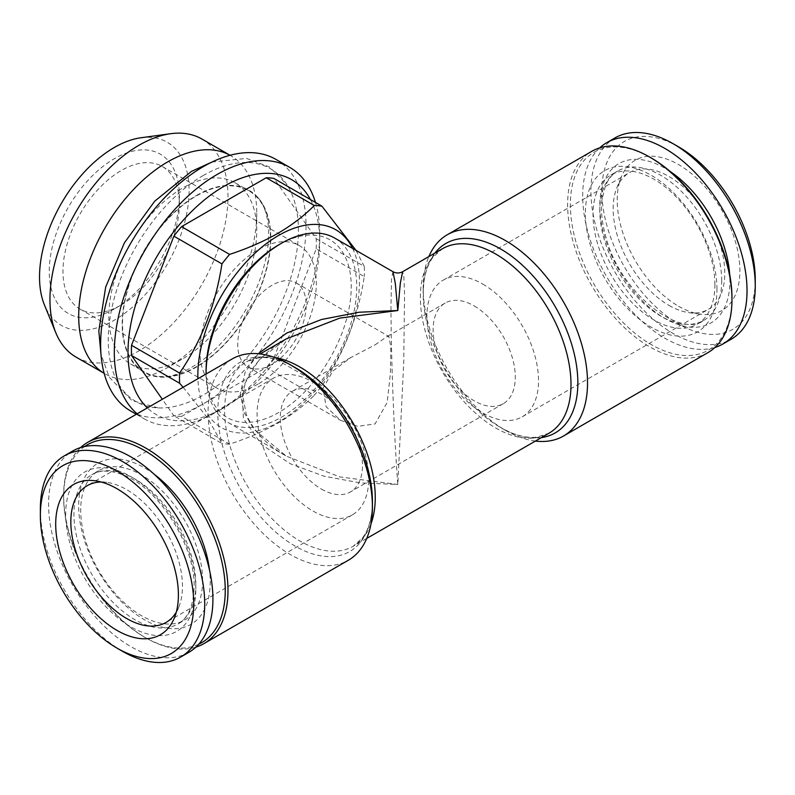 <?xml version="1.0" encoding="UTF-8"?>
<svg xmlns="http://www.w3.org/2000/svg" width="795" height="795" viewBox="0 0 795 795"><rect width="100%" height="100%" fill="white"/><g stroke="black" fill="none" stroke-linecap="round" stroke-linejoin="round"><path stroke-width="0.6" stroke-dasharray="3.98 2.98" d="M206.074 374.008A106.52 61.503 120 0 0 228.135 422.543L286.439 456.211C266.713 445.13 253.287 431.019 246.142 413.877L243.151 397.56C243.061 387.026 246.828 376.502 254.46 365.988C262.648 355.305 273.271 346.262 286.309 338.869L258.653 360.254L242.167 388.079L243.369 418.428L261.654 444.644L290.255 463.733L324.062 476.195L360.403 482.923L397.808 484.473L339.833 476.911L286.439 456.211L253.863 429.191L243.896 412.098L240.309 393.545L245.128 372.328L258.216 353.725M392.959 271.701L391.547 279.095L390.961 306.572C391.19 370.937 394.976 447.496 397.808 484.473L403.721 362.55L404.566 294.239L403.85 276.382L402.638 271.711M228.135 422.543A106.52 61.503 120 0 0 334.655 361.039A106.52 61.503 120 0 0 334.655 238.043M101.204 482.009A78.924 45.563 60 0 1 106.729 482.356A78.924 45.563 60 0 1 126.644 489.611A78.924 45.563 60 0 1 178.776 607.151A78.924 45.563 60 0 1 176.311 612.11M312.892 382.077A78.924 45.563 60 0 1 364.458 451.63A78.924 45.563 60 0 1 352.354 514.872A78.924 45.563 60 0 1 312.892 510.966A78.924 45.563 60 0 1 261.336 441.414A78.924 45.563 60 0 1 273.43 378.172A78.924 45.563 60 0 1 312.892 382.077M482.714 284.034A78.924 45.563 60 0 1 534.28 353.586A78.924 45.563 60 0 1 522.176 416.828A78.924 45.563 60 0 1 443.252 371.265A78.924 45.563 60 0 1 443.252 280.128A78.924 45.563 60 0 1 482.714 284.034M474.217 305.946A58.105 33.549 60 0 1 512.169 357.144A58.105 33.549 60 0 1 503.265 403.701A58.105 33.549 60 0 1 445.16 370.162A58.105 33.549 60 0 1 445.16 303.064A58.105 33.549 60 0 1 474.217 305.946M321.399 489.054A58.105 33.549 -120 0 0 350.446 491.936A58.105 33.549 -120 0 0 359.35 445.379A58.105 33.549 -120 0 0 321.399 394.171A58.105 33.549 -120 0 0 292.341 391.299A58.105 33.549 -120 0 0 283.437 437.856A58.105 33.549 -120 0 0 321.399 489.054M196.484 195.471A105.079 60.668 -60 0 1 257.729 197.339A105.079 60.668 -60 0 1 262.231 283.268A105.079 60.668 -60 0 1 196.484 367.061A105.079 60.668 -60 0 1 154.419 376.283A105.079 60.668 -60 0 1 125.521 296.813A105.079 60.668 -60 0 1 196.484 195.471M203.331 175.447A134.444 77.622 120 0 0 111.161 311.531A134.444 77.622 120 0 0 158.145 407.895A134.444 77.622 120 0 0 270.558 324.032A134.444 77.622 120 0 0 286.975 184.758A134.444 77.622 120 0 0 203.331 175.447M599.718 147.87A116.209 67.088 -120 0 0 591.152 242.684A116.209 67.088 -120 0 0 664.858 338.203A116.209 67.088 -120 0 0 714.944 347.455M614.972 137.933A116.209 67.088 -120 0 0 597.164 231.057A116.209 67.088 -120 0 0 673.077 333.453A116.209 67.088 -120 0 0 731.181 339.207M535.403 441.066A116.209 67.088 60 0 1 505.362 430.284A116.209 67.088 60 0 1 423.188 287.959A116.209 67.088 60 0 1 428.873 256.556M707.898 352.652A116.209 67.088 60 0 1 591.689 285.564A116.209 67.088 60 0 1 591.689 151.378M678.552 306.244A86.754 50.085 -120 0 0 700.445 314.214A86.754 50.085 -120 0 0 721.93 210.367A86.754 50.085 -120 0 0 621.253 177.047A86.754 50.085 -120 0 0 678.552 306.244M668.973 305.389A78.924 45.563 -120 0 0 688.887 312.644A78.924 45.563 -120 0 0 708.434 309.295A78.924 45.563 -120 0 0 720.528 246.053A78.924 45.563 -120 0 0 668.973 176.5A78.924 45.563 -120 0 0 629.511 172.595A78.924 45.563 -120 0 0 616.841 187.849A78.924 45.563 -120 0 0 668.973 305.389M258.117 384.055A82.312 47.521 -60 0 1 216.956 388.139A82.312 47.521 -60 0 1 216.956 293.087A82.312 47.521 -60 0 1 299.268 245.566A82.312 47.521 -60 0 1 311.888 311.521A82.312 47.521 -60 0 1 258.117 384.055M271.95 364.378A48.416 27.954 -60 0 1 247.742 366.773A48.416 27.954 -60 0 1 247.742 310.865A48.416 27.954 -60 0 1 296.157 282.901A48.416 27.954 -60 0 1 303.581 321.707A48.416 27.954 -60 0 1 271.95 364.378M122.529 651.314A116.209 67.088 60 0 1 40.356 508.989M678.562 146.856A108.458 62.616 -120 0 0 601.865 191.128A108.458 62.616 -120 0 0 678.552 323.963A108.458 62.616 -120 0 0 755.25 279.691M375.091 344.851L386.887 336.712L388.815 336.404L390.842 346.898L390.425 373.203L387.185 402.449L375.091 423.924L357.77 426.359L340.399 420.267L326.159 406.692L322.999 388.427L332.866 370.997L350.635 357.641L375.091 344.851M230.669 155.641L230.043 155.273A125.888 72.683 -60 0 1 230.669 155.641A125.888 72.683 -60 0 1 256.745 213.269A125.888 72.683 -60 0 1 167.725 367.459L182.79 358.754A104.582 60.38 -60 0 1 130.499 363.941A104.582 60.38 -60 0 1 130.499 243.171A104.582 60.38 -60 0 1 235.082 182.79A104.582 60.38 -60 0 1 256.745 230.669A104.582 60.38 -60 0 1 182.79 358.754L167.725 367.459A125.888 72.683 -60 0 1 104.781 373.69A125.888 72.683 -60 0 1 104.145 373.322M196.484 366.664A104.582 60.38 -60 0 1 144.193 371.841A104.582 60.38 -60 0 1 128.164 288.038A104.582 60.38 -60 0 1 196.484 195.878A104.582 60.38 -60 0 1 248.775 190.691A104.582 60.38 -60 0 1 264.805 274.504A104.582 60.38 -60 0 1 196.484 366.664M140.993 137.754A105.765 61.066 -60 0 1 187.858 207.038A105.765 61.066 -60 0 1 114.311 320.186A105.765 61.066 -60 0 1 44.45 304.982M114.311 308.947A92.001 53.116 -60 0 1 49.26 271.383A92.001 53.116 -60 0 1 114.311 158.712A92.001 53.116 -60 0 1 179.362 196.266A92.001 53.116 -60 0 1 114.311 308.947L121.158 304.992A82.312 47.521 -60 0 1 80.007 309.066A82.312 47.521 -60 0 1 80.007 214.024A82.312 47.521 -60 0 1 162.319 166.493A82.312 47.521 -60 0 1 179.362 204.176A82.312 47.521 -60 0 1 121.158 304.992L114.311 308.947M275.964 159.427A145.256 83.863 -60 0 1 298.224 275.825A145.256 83.863 -60 0 1 203.331 403.83A145.256 83.863 -60 0 1 130.698 411.025M202.586 580.579A86.188 49.757 -120 0 0 164.972 493.844A86.188 49.757 -120 0 0 98.55 470.749A86.188 49.757 -120 0 0 98.55 570.273A86.188 49.757 -120 0 0 184.738 620.03A86.188 49.757 -120 0 0 202.586 580.579M321.925 385.764L273.858 358.018L316.211 248.865L364.269 276.61C357.969 317.503 343.847 353.894 321.925 385.764A130.738 75.475 -60 0 1 314.283 395.264L266.226 367.519L181.528 416.421L229.586 444.166C247.275 438.363 263.364 431.357 277.862 423.139C292.103 414.761 304.237 405.47 314.283 395.264M206.074 370.619A102.654 59.267 120 0 0 278.657 412.526A102.654 59.267 120 0 0 351.241 286.806A102.654 59.267 120 0 0 278.657 244.9M352.592 248.398A114.271 65.975 -60 0 1 278.657 422.016A114.271 65.975 -60 0 1 197.905 378.728M310.447 199.555A135.577 78.278 -60 0 1 319.739 241.73A135.577 78.278 -60 0 1 223.872 407.775A135.577 78.278 -60 0 1 147.333 407.924M315.476 202.457A145.256 83.863 -60 0 1 319.739 233.829A145.256 83.863 -60 0 1 217.025 411.731L223.872 407.775A135.577 78.278 -60 0 1 223.872 407.785L217.025 411.731A145.256 83.863 -60 0 1 144.402 418.925A145.256 83.863 -60 0 1 137.147 413.807M316.211 248.865A130.738 75.475 -60 0 0 316.211 238.679L273.858 178.428M273.858 358.018A130.738 75.475 -60 0 1 266.226 367.519M181.528 416.421A130.738 75.475 -60 0 1 173.886 415.735L162.319 399.269M316.211 238.679L364.269 266.424A130.738 75.475 -60 0 1 364.269 276.61M364.269 266.424L356.001 250.355M183.128 387.254L207.892 418.488L221.944 443.481L173.886 415.735M229.586 444.166A130.738 75.475 -60 0 1 221.944 443.481M714.904 284.799A86.188 49.757 -120 0 0 677.28 198.054A86.188 49.757 -120 0 0 610.868 174.97A86.188 49.757 -120 0 0 610.868 274.494A86.188 49.757 -120 0 0 697.056 324.251A86.188 49.757 -120 0 0 714.904 284.799M188.852 652.327A116.209 67.088 60 0 1 130.748 646.564A116.209 67.088 60 0 1 54.835 544.168A116.209 67.088 60 0 1 72.643 451.043M195.898 647.13A116.209 67.088 60 0 1 145.813 637.868A116.209 67.088 60 0 1 63.64 495.543A116.209 67.088 60 0 1 80.663 447.545M198.74 644.228A114.271 65.975 60 0 1 144.442 637.083A114.271 65.975 60 0 1 63.64 497.123A114.271 65.975 60 0 1 84.598 446.532M154.2 474.287A93.035 53.712 -120 0 0 78.983 498.455A93.035 53.712 -120 0 0 141.182 617.765A93.035 53.712 -120 0 0 210.228 581.761A93.035 53.712 -120 0 0 209.502 570.075M731.966 297.877A114.271 65.975 60 0 1 651.165 344.523A114.271 65.975 60 0 1 570.363 204.573A114.271 65.975 60 0 1 651.165 157.917M716.951 289.201A93.035 53.712 -120 0 0 618.271 166.443A93.035 53.712 -120 0 0 618.271 298.016A93.035 53.712 -120 0 0 716.951 289.201M232.14 358.962A116.209 67.088 -120 0 0 214.332 452.077A116.209 67.088 -120 0 0 290.245 554.483A116.209 67.088 -120 0 0 348.349 560.236M201.91 139.036A125.888 72.683 -60 0 1 221.209 239.911A125.888 72.683 -60 0 1 138.966 350.853A125.888 72.683 -60 0 1 76.022 357.084M370.967 523.935A106.52 61.503 60 0 1 353.199 546.254L362.47 537.937C367.37 531.577 370.51 522.703 371.891 511.324L372.418 501.446A109.362 63.143 60 0 1 295.094 546.095A109.362 63.143 60 0 1 217.76 412.158A109.362 63.143 60 0 1 295.094 367.509L286.667 363.196C275.984 358.585 266.623 356.816 258.564 357.879L246.669 361.755A106.52 61.503 60 0 1 274.891 357.521M366.734 538.444L353.199 546.254A106.52 61.503 60 0 1 246.669 484.761A106.52 61.503 60 0 1 246.669 361.755L260.203 353.934M195.799 584.494A86.188 49.757 -120 0 0 158.175 497.759A86.188 49.757 -120 0 0 91.763 474.675A86.188 49.757 -120 0 0 91.763 574.189A86.188 49.757 -120 0 0 177.951 623.956A86.188 49.757 -120 0 0 195.799 584.494M195.799 589.244A92.001 53.116 -120 0 0 98.222 467.848A92.001 53.116 -120 0 0 98.222 597.959A92.001 53.116 -120 0 0 195.799 589.244M670.205 171.531A92.001 53.116 -120 0 0 599.907 201.701A92.001 53.116 -120 0 0 663.08 317.374A92.001 53.116 -120 0 0 729.909 280.873A92.001 53.116 -120 0 0 729.691 274.583M721.701 280.873A86.188 49.757 -120 0 0 684.078 194.139A86.188 49.757 -120 0 0 617.655 171.044A86.188 49.757 -120 0 0 617.655 270.568A86.188 49.757 -120 0 0 703.843 320.325A86.188 49.757 -120 0 0 721.701 280.873M541.405 437.598A109.362 63.143 60 0 1 500.522 427.491L509.337 431.973C519.88 436.465 529.132 438.174 537.092 437.111L548.938 433.245A106.52 61.503 60 0 1 442.418 371.742A106.52 61.503 60 0 1 442.418 248.746L433.146 257.063C428.247 263.423 425.096 272.297 423.715 283.676L423.188 293.554A109.362 63.143 60 0 1 434.885 253.088M505.362 430.284L500.522 427.491A109.362 63.143 60 0 1 423.188 293.554L423.188 287.959M106.729 482.356L95.162 480.786M178.776 607.151L174.353 617.954M273.43 378.172L87.182 485.705M352.354 514.872L166.105 622.406M257.729 197.339C262.817 202.636 266.236 211.182 267.985 222.988C270.121 240.169 267.08 259.975 258.852 282.394C247.046 312.465 229.964 337.04 207.614 356.12C192.042 368.642 178.05 375.508 165.618 376.731L154.419 376.283M211.927 162.071L246.52 158.404L269.604 167.03L286.975 184.758M158.145 407.895L131.871 400.511L109.283 377.277L100.975 354.242M688.887 312.644L700.445 314.214M616.841 187.849L621.253 177.047M445.16 303.064L386.887 336.712M350.635 357.641L292.341 391.299M503.265 403.701L350.446 491.936M247.742 366.773L340.399 420.267M296.157 282.901L388.815 336.404M130.499 363.941L144.193 371.841M235.082 182.79L248.775 190.691M522.176 416.828L708.434 309.295M443.252 280.128L629.511 172.595M98.55 470.749L91.763 474.675C99.931 469.736 110.783 469.964 124.298 475.37C159.02 488.617 195.53 546.493 194.099 586.869C193.483 605.979 188.097 618.341 177.951 623.956L184.738 620.03M136.333 414.274L144.402 418.925M319.739 241.73L319.739 233.829M610.868 174.97L617.655 171.044C612.508 173.946 608.453 178.835 605.482 185.702L601.994 199.575C600.632 211.241 602.123 224.339 606.456 238.878C621.263 294.716 681.434 338.62 703.843 320.325L697.056 324.251M80.007 309.066L216.956 388.139M162.319 166.493L299.268 245.566M179.362 204.176L179.362 196.266M144.442 637.083L145.813 637.868M63.64 497.123L63.64 495.543M256.745 230.669L256.745 213.269M104.155 373.332L104.781 373.69"/><path stroke-width="1.19" d="M258.216 353.725L286.836 332.996L321.508 319.501L359.072 312.226L397.808 310.527L339.823 318.089L286.309 338.869M392.959 271.701C396.188 273.41 399.418 273.42 402.638 271.711L400.322 283.159L397.808 310.527L395.284 283.159L392.959 271.701L334.655 238.043A106.52 61.503 120 0 0 281.39 243.32L281.39 243.32A106.52 61.503 120 0 0 206.074 373.779A106.52 61.503 120 0 0 206.074 374.008M117.054 630.425A86.754 50.085 60 0 1 56.723 537.609A86.754 50.085 60 0 1 95.162 480.786A86.754 50.085 60 0 1 160.431 534.548A86.754 50.085 60 0 1 174.353 617.954A86.754 50.085 60 0 1 117.054 630.425M176.311 612.11A78.924 45.563 60 0 1 166.105 622.406A78.924 45.563 60 0 1 126.644 618.5A78.924 45.563 60 0 1 75.078 548.947A78.924 45.563 60 0 1 87.182 485.705A78.924 45.563 60 0 1 101.204 482.009M714.944 347.455A116.209 67.088 -120 0 0 722.963 343.957A116.209 67.088 -120 0 0 722.963 209.771A116.209 67.088 -120 0 0 606.754 142.673A116.209 67.088 -120 0 0 599.718 147.87M722.963 343.957L731.181 339.207A116.209 67.088 -120 0 0 755.25 286.011A116.209 67.088 -120 0 0 673.077 143.686A116.209 67.088 -120 0 0 614.972 137.933L606.754 142.673M428.873 256.556A116.209 67.088 60 0 1 447.257 234.764A116.209 67.088 60 0 1 505.362 240.517A116.209 67.088 60 0 1 581.274 342.923A116.209 67.088 60 0 1 563.466 436.038A116.209 67.088 60 0 1 535.403 441.066M447.257 234.764L591.689 151.378A116.209 67.088 60 0 1 649.793 157.132L649.793 157.132A116.209 67.088 60 0 1 731.966 299.457A116.209 67.088 60 0 1 707.898 352.652L563.466 436.038M122.529 651.314L122.529 651.314A116.209 67.088 60 0 0 180.634 657.068A116.209 67.088 60 0 0 180.634 522.881A116.209 67.088 60 0 0 64.425 455.793A116.209 67.088 60 0 0 40.356 508.989L40.356 515.309A108.458 62.616 60 0 1 117.054 471.038A108.458 62.616 60 0 1 193.742 603.872A108.458 62.616 60 0 1 117.054 648.154L122.529 651.314L117.054 648.144A108.458 62.616 60 0 1 40.356 515.309M755.25 286.011L755.25 279.691A108.458 62.616 -120 0 0 678.562 146.856L673.077 143.686M104.155 373.332L76.022 357.084A125.888 72.683 -60 0 1 55.809 332.747L44.45 304.982A105.765 61.066 -60 0 1 61.434 203.291A105.765 61.066 -60 0 1 140.993 137.754L170.726 133.699A125.888 72.683 -60 0 1 201.91 139.036L230.043 155.273A125.888 72.683 -60 0 0 104.781 228.324A125.888 72.683 -60 0 0 104.145 373.322M136.333 414.274L130.698 411.025A145.256 83.863 -60 0 1 108.438 294.627A145.256 83.863 -60 0 1 203.331 166.622A145.256 83.863 -60 0 1 275.964 159.427L289.658 167.328A145.256 83.863 -60 0 1 315.476 202.457M278.657 244.9L281.39 243.32L278.657 244.9A102.654 59.267 120 0 0 206.074 370.619L206.074 373.779M197.905 378.728A114.271 65.975 -60 0 1 260.571 248.219A114.271 65.975 -60 0 1 352.592 248.398M221.944 263.9L173.886 236.155L131.533 345.298L179.6 373.054C201.523 341.174 215.644 304.793 221.944 263.9A130.738 75.475 -60 0 1 229.586 254.4L181.528 226.655L266.226 177.752A130.738 75.475 -60 0 1 273.858 178.428L321.925 206.173L356.001 250.355M147.333 407.924A135.577 78.278 -60 0 1 174.175 231.116A135.577 78.278 -60 0 1 310.447 199.555M131.533 345.298A130.738 75.475 -60 0 0 131.533 355.484L162.319 399.269M173.886 236.155A130.738 75.475 -60 0 1 181.528 226.655M266.226 177.752L314.283 205.498A130.738 75.475 -60 0 1 321.925 206.173M314.283 205.498C304.247 215.713 292.103 224.995 277.862 233.372C263.364 241.591 247.275 248.606 229.586 254.4M131.533 355.484L179.6 383.23A130.738 75.475 -60 0 1 179.6 373.054M179.6 383.23L183.128 387.254M137.147 413.807A145.256 83.863 -60 0 1 148.337 244.612A145.256 83.863 -60 0 1 289.658 167.328M64.425 455.793L72.643 451.043A116.209 67.088 60 0 1 188.852 518.141A116.209 67.088 60 0 1 188.852 652.327L180.634 657.068M80.663 447.545A116.209 67.088 60 0 1 87.708 442.348A116.209 67.088 60 0 1 145.813 448.102A116.209 67.088 60 0 1 221.726 550.508A116.209 67.088 60 0 1 203.917 643.622A116.209 67.088 60 0 1 195.898 647.13M84.598 446.532A114.271 65.975 60 0 1 144.442 450.477A114.271 65.975 60 0 1 219.827 553.698A114.271 65.975 60 0 1 198.74 644.228M209.502 570.075A93.035 53.712 -120 0 0 154.2 474.287M651.165 157.917L649.793 157.132L651.165 157.917A114.271 65.975 60 0 1 731.966 297.877L731.966 299.457M203.917 643.622L348.349 560.236A116.209 67.088 -120 0 0 372.418 507.041A116.209 67.088 -120 0 0 290.245 364.716L290.245 364.716A116.209 67.088 -120 0 0 232.14 358.962L87.708 442.348M295.094 367.509L290.245 364.716L295.094 367.509A109.362 63.143 60 0 1 372.418 501.446L372.418 507.041M55.809 332.747A125.888 72.683 -60 0 1 76.022 211.718A125.888 72.683 -60 0 1 170.726 133.699M274.891 357.521A106.52 61.503 60 0 1 299.934 367.032A106.52 61.503 60 0 1 370.967 523.935M729.691 274.583A92.001 53.116 -120 0 0 670.205 171.531M402.638 271.711L442.418 248.746A106.52 61.503 60 0 1 495.673 254.012A106.52 61.503 60 0 1 565.265 347.892A106.52 61.503 60 0 1 548.938 433.245L366.734 538.444M434.885 253.088A109.362 63.143 60 0 1 500.522 248.905A109.362 63.143 60 0 1 574.865 356.567A109.362 63.143 60 0 1 541.405 437.598M100.975 354.242L98.819 330.919L105.646 287.174L124.408 242.823L154.737 201.165L191.476 171.382L211.927 162.071M286.448 338.789L260.203 353.934"/></g></svg>
